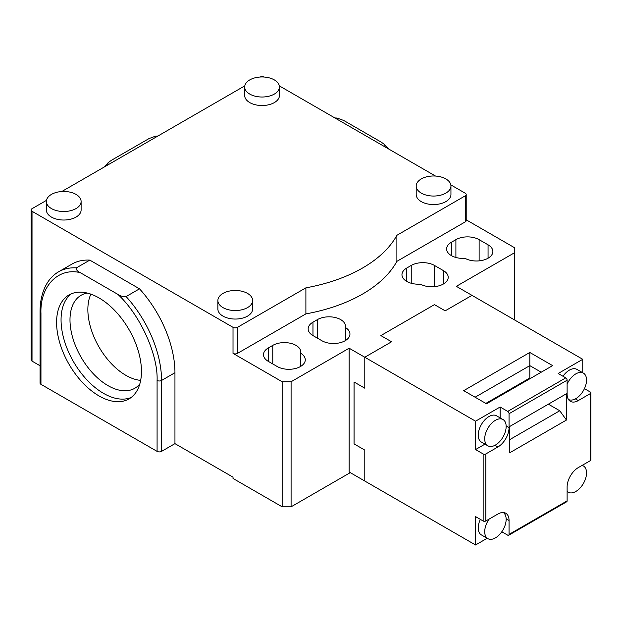 <?xml version="1.0" encoding="UTF-8"?>
<svg xmlns="http://www.w3.org/2000/svg" width="622" height="622" viewBox="0 0 622 622"><rect width="100%" height="100%" fill="white"/><g stroke="black" fill="none" stroke-linecap="round" stroke-linejoin="round"><path stroke-width="0.93" d="M567.591 491.839L567.116 492.111M487.197 538.255L475.558 544.981L475.558 516.61L483.146 520.995A1.897 1.096 0 0 0 485.829 520.995L497.888 514.036A15.791 9.12 -60 0 1 505.779 513.251A15.791 9.12 -60 0 1 509.053 520.482L509.053 534.407A1.897 1.096 60 0 1 508.664 535.27A1.897 1.096 60 0 1 507.715 535.177L501.814 531.771M475.558 544.981L364.787 481.024L364.787 450.079L364.787 481.024L349.152 471.997L349.152 348.219L364.787 357.246L364.787 388.19L354.066 382.001L354.066 443.89L364.787 450.079L354.066 443.89L354.066 382.001L364.787 388.19L364.787 357.246L391.58 341.773L364.787 357.246L475.558 421.195L500.119 407.013L507.715 411.399A1.897 1.096 60 0 1 509.053 413.716L509.053 427.641A15.791 9.12 -60 0 1 497.888 446.985L485.829 453.943A1.897 1.096 180 0 1 483.146 453.943L475.558 449.566L475.558 421.195M582.752 465.583L582.752 465.038M466.205 219.815L514.417 247.649L514.417 252.804L456.346 286.33L471.981 295.357L445.181 310.829L471.981 295.357L582.752 359.306L582.752 372.749M584.439 388.649L590.348 392.054A1.897 1.096 180 0 1 590.9 392.832A1.897 1.096 180 0 1 590.348 393.602L578.289 400.568A15.791 9.12 -60 0 1 570.39 401.346A15.791 9.12 -60 0 1 567.116 394.123L567.116 380.197A1.897 1.096 -120 0 0 565.779 377.873L558.183 373.488L582.752 359.306M434.459 304.64L380.866 335.585L391.58 341.773L380.866 335.585L434.459 304.64L445.181 310.829L434.459 304.64M503.237 512.52A15.161 8.755 -60 0 1 502.895 530.084A15.161 8.755 -60 0 1 487.85 538.636L481.374 534.897A15.161 8.755 -60 0 1 478.232 527.961A15.161 8.755 -60 0 1 480.339 519.378M508.664 535.27L566.728 501.752A1.897 1.096 -120 0 0 567.116 500.881L567.116 486.956A15.791 9.12 -60 0 1 578.289 467.612L590.348 460.653A1.897 1.096 0 0 0 590.9 459.876L590.9 392.832M582.075 465.427A15.161 8.755 -60 0 1 583.405 465.964A15.161 8.755 -60 0 1 585.73 478.108A15.161 8.755 -60 0 1 575.832 491.466A15.161 8.755 -60 0 1 568.251 492.22A15.161 8.755 -60 0 1 567.116 491.333M562.972 376.256A15.161 8.755 -60 0 1 576.928 369.39L583.405 373.122A15.161 8.755 -60 0 1 583.522 390.429A15.161 8.755 -60 0 1 568.485 399.511M486.497 403.795L463.717 390.639L529.82 352.472L552.608 365.627L486.497 403.795M487.85 445.803L481.374 442.063A15.161 8.755 -60 0 1 481.374 424.554A15.161 8.755 -60 0 1 496.535 415.807L503.011 419.547A15.161 8.755 -60 0 1 505.336 431.691A15.161 8.755 -60 0 1 495.431 445.049A15.161 8.755 -60 0 1 487.85 445.803A15.161 8.755 -60 0 1 487.85 428.294A15.161 8.755 -60 0 1 503.011 419.547M500.119 417.875L500.119 407.013M475.558 449.566L484.958 444.131M487.85 538.636A15.161 8.755 -60 0 1 484.709 531.701A15.161 8.755 -60 0 1 489.18 519.059M509.721 452.785L509.721 426.482L566.448 393.734L566.448 420.037L509.721 452.785M567.116 384.069A15.161 8.755 -60 0 1 583.405 373.122M529.82 352.472L529.82 365.627L475.107 397.217M541.218 372.205L529.82 365.627L529.82 378.005L485.829 403.406M509.721 439.637L559.746 410.753L566.448 420.037M517.092 386.13L516.423 385.741M559.746 410.753L548.355 404.176M40.959 384.326L40.959 313.402A3.157 1.827 0 0 1 40.033 312.12L40.033 383.035A3.157 1.827 0 0 0 40.959 384.326L157.086 451.37A3.157 1.827 0 0 0 161.557 451.37L174.953 443.634L233.017 477.16L233.017 478.45L282.155 506.813L282.155 381.745L233.017 353.374L233.017 327.327L32.025 211.286L32.025 361.118L40.033 365.736M46.479 200.362L32.025 208.704A3.157 1.827 0 0 0 31.1 209.995L31.1 359.827A3.157 1.827 0 0 0 32.025 361.118M279.317 85.867L435.517 176.049M450.833 184.889L465.279 193.232A3.157 1.827 180 0 1 466.205 194.523A3.157 1.827 180 0 1 465.279 195.813L465.279 221.86L396.883 261.349A138.97 80.23 180 0 1 305.892 313.885L237.487 353.374A3.157 1.827 180 0 1 233.017 353.374M385.173 146.986L384.738 144.685L381.348 142.197L343.756 120.497L337.077 118.048L335.468 118.289M40.033 312.12C40.041 300.442 42.498 290.653 47.389 282.761C50.359 278.073 54.098 274.419 58.616 271.791L72.02 264.055A85.276 49.231 60 0 1 89.801 260.12L139.507 288.818A85.276 49.231 60 0 1 174.953 372.718L174.953 443.634M99.022 395.926A60.007 34.645 -120 0 0 129.026 398.896A60.007 34.645 -120 0 0 129.026 329.606A60.007 34.645 -120 0 0 69.019 294.96A60.007 34.645 -120 0 0 59.821 343.049A60.007 34.645 -120 0 0 99.022 395.926M40.959 313.402C39.87 286.283 58.165 267.289 80.23 272.638L117.822 294.346C139.88 314.468 158.182 354.587 157.086 380.454L157.086 451.37M61.796 191.522L244.788 85.867M157.374 136.335L155.764 136.094L149.086 138.543L111.493 160.251L108.104 162.739L107.668 165.032M350.264 472.642L291.088 506.813L282.155 506.813M514.417 252.804L514.417 319.856M268.307 347.962L272.77 345.381A16.421 9.485 180 0 1 290.668 343.328A16.421 9.485 180 0 1 300.807 352.083A16.421 9.485 180 0 1 300.683 353.249A16.421 9.485 180 0 1 305.278 359.819A16.421 9.485 180 0 1 295.139 368.582A16.421 9.485 180 0 1 277.241 366.529L268.307 361.366A16.421 9.485 180 0 1 263.495 354.664A16.421 9.485 180 0 1 268.307 347.962L268.307 361.366M312.975 322.173L317.438 319.591A16.421 9.485 180 0 1 335.336 317.539A16.421 9.485 180 0 1 345.474 326.301A16.421 9.485 180 0 1 345.35 327.46A16.421 9.485 180 0 1 349.945 334.037A16.421 9.485 180 0 1 339.806 342.792A16.421 9.485 180 0 1 321.908 340.739L312.975 335.585A16.421 9.485 180 0 1 308.162 328.875A16.421 9.485 180 0 1 312.975 322.173L312.975 335.585M451.432 242.23L455.903 239.657A16.421 9.485 180 0 1 479.127 239.657L488.06 244.811A16.421 9.485 180 0 1 492.873 251.513A16.421 9.485 180 0 1 482.874 260.237A16.421 9.485 180 0 1 465.062 258.348A16.421 9.485 180 0 1 446.627 248.94A16.421 9.485 180 0 1 451.432 242.23L451.432 255.642M406.772 268.02L411.235 265.438A16.421 9.485 180 0 1 434.459 265.438L443.393 270.601A16.421 9.485 180 0 1 448.205 277.303A16.421 9.485 180 0 1 438.215 286.027A16.421 9.485 180 0 1 420.394 284.137A16.421 9.485 180 0 1 401.96 274.722A16.421 9.485 180 0 1 406.772 268.02L406.772 281.432M466.205 194.523L466.205 220.569A3.157 1.827 180 0 1 465.279 221.86M282.155 381.745L291.088 381.745L349.152 348.219M450.942 186.017L450.942 194.523A17.369 10.03 180 0 1 433.565 204.552A17.369 10.03 180 0 1 416.196 194.523L416.196 186.017A17.369 10.03 180 0 1 421.288 178.926A17.369 10.03 180 0 1 440.213 176.749A17.369 10.03 180 0 1 450.942 186.017A17.369 10.03 180 0 1 433.565 196.047A17.369 10.03 180 0 1 416.196 186.017M252.625 300.512L252.625 309.017A17.369 10.03 180 0 1 247.533 316.116A17.369 10.03 180 0 1 228.608 318.285A17.369 10.03 180 0 1 217.879 309.017L217.879 300.512A17.369 10.03 180 0 1 235.256 290.482A17.369 10.03 180 0 1 252.625 300.512A17.369 10.03 180 0 1 247.533 307.602A17.369 10.03 180 0 1 228.608 309.779A17.369 10.03 180 0 1 217.879 300.512M279.426 86.994L279.426 95.5A17.369 10.03 180 0 1 262.056 105.53A17.369 10.03 180 0 1 244.679 95.5L244.679 86.994A17.369 10.03 180 0 1 249.772 79.896A17.369 10.03 180 0 1 268.704 77.727A17.369 10.03 180 0 1 279.426 86.994A17.369 10.03 180 0 1 262.056 97.016A17.369 10.03 180 0 1 244.679 86.994M81.109 201.489L81.109 209.995A17.369 10.03 180 0 1 76.024 217.086A17.369 10.03 180 0 1 57.092 219.263A17.369 10.03 180 0 1 46.37 209.995L46.37 201.489A17.369 10.03 180 0 1 63.739 191.459A17.369 10.03 180 0 1 81.109 201.489A17.369 10.03 180 0 1 76.024 208.58A17.369 10.03 180 0 1 57.092 210.749A17.369 10.03 180 0 1 46.37 201.489M233.017 327.327A3.157 1.827 0 0 0 237.487 327.327L305.892 287.838A138.97 80.23 0 0 0 396.883 235.303L465.279 195.813M263.946 77.019A3.157 1.827 0 0 0 260.159 77.019M31.1 209.995A3.157 1.827 0 0 0 32.025 211.286M291.088 506.813L291.088 381.745M139.507 288.818L126.11 296.554C122.845 296.756 120.085 296.018 117.822 294.346M80.23 272.638C77.33 271.34 76.055 269.746 76.405 267.857L89.801 260.12M71.336 293.817A60.007 34.645 -120 0 0 64.921 342.504A60.007 34.645 -120 0 0 103.493 393.345A60.007 34.645 -120 0 0 131.18 397.466M345.35 327.46L345.35 340.607M300.683 353.249L300.683 366.397M305.892 287.838L305.892 313.885M396.883 261.349L396.883 235.303M87.282 293.063A53.694 30.999 -120 0 0 81.109 295.271A53.694 30.999 -120 0 0 72.883 338.298A53.694 30.999 -120 0 0 107.956 385.609A53.694 30.999 -120 0 0 134.803 388.268A53.694 30.999 -120 0 0 139.802 384.031M90.882 294.144A53.694 30.999 -120 0 0 125.823 375.299A53.694 30.999 -120 0 0 140.665 380.376M483.146 520.995L483.146 453.943M567.116 500.881L509.053 534.407M507.715 411.399L565.779 377.873M590.348 393.602L590.348 460.653M485.829 520.995L485.829 453.943M509.053 520.482L506.137 518.795M567.116 380.197L509.053 413.716M578.289 400.568L575.373 398.889M509.053 427.641L506.137 425.961M497.888 446.985L494.972 445.305M174.953 372.718L161.557 380.454L161.557 451.37M237.487 353.374L237.487 327.327M126.11 296.554A85.276 49.231 60 0 1 161.557 380.454A3.157 1.827 180 0 1 157.086 380.454M58.616 271.791A85.276 49.231 60 0 1 76.405 267.857M434.459 265.438L434.459 286.656M411.235 283.259L411.235 265.438M443.393 270.601L443.393 284.005M479.127 239.657L479.127 260.867M455.903 257.477L455.903 239.657M488.06 244.811L488.06 258.223M317.438 338.158L317.438 319.591M272.77 363.948L272.77 345.381M583.405 465.964L582.278 465.31M568.251 492.22L567.116 491.567M334.893 117.955L337.077 118.048M388.633 148.985L384.831 144.786M104.208 167.038L108.01 162.84M155.764 136.094L157.949 136.008"/></g></svg>
